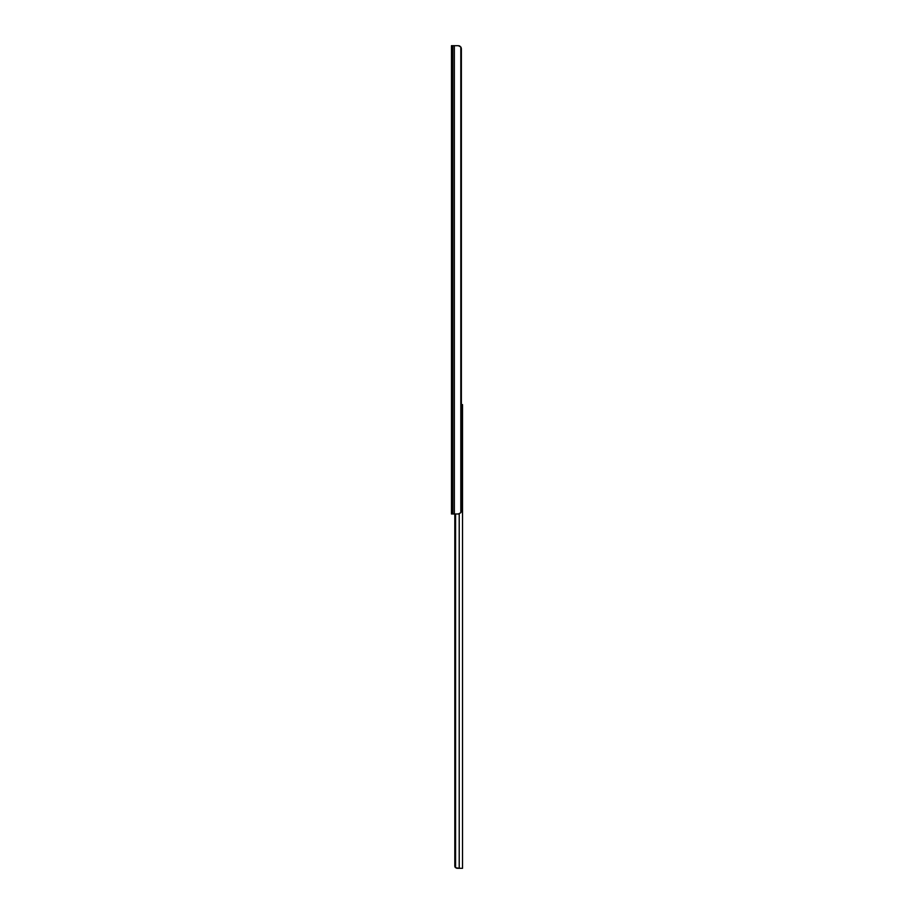 <?xml version="1.0" encoding="UTF-8"?>
<svg xmlns="http://www.w3.org/2000/svg" width="914" height="914" viewBox="0 0 914 914"><rect width="100%" height="100%" fill="white"/><g stroke="black" fill="none" stroke-linecap="round" stroke-linejoin="round"><path stroke-width="1.37" d="M456.143 45.7L458.325 45.7L454.338 45.7L454.338 513.976L458.325 513.976L460.816 512.72A3.462 2.445 90 0 0 461.376 510.526L461.376 49.162A3.462 2.445 90 0 0 460.816 46.957L458.325 45.7L459.799 45.997M454.338 45.7L451.47 45.7L451.47 513.976L454.338 513.976M459.216 513.885L459.216 868.3L462.53 868.3L462.53 404.628L461.376 404.628M455.583 513.976L455.583 867.717A2.308 2.308 0 0 1 454.806 865.992L454.806 513.976L454.852 866.461M454.989 866.895L455.492 867.626M456.657 868.254L459.216 868.3L455.583 867.717M452.818 45.7L452.818 513.976M460.816 46.957L460.816 512.72"/></g></svg>
